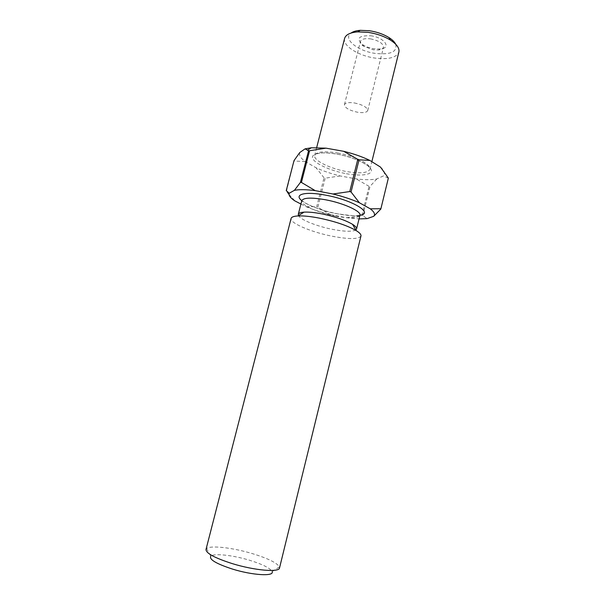 <?xml version="1.0" encoding="UTF-8"?>
<svg xmlns="http://www.w3.org/2000/svg" width="605" height="605" viewBox="0 0 605 605"><rect width="100%" height="100%" fill="white"/><g stroke="black" fill="none" stroke-linecap="round" stroke-linejoin="round"><path stroke-width="0.45" stroke-dasharray="3.02 2.27" d="M370.729 35.778C384.742 37.525 391.919 48.279 380.091 49.013L374.124 48.808C369.647 48.097 365.806 46.698 362.599 44.619C355.944 38.357 358.652 35.408 370.729 35.778M370.487 38.864C378.911 40.633 383.245 43.424 383.487 47.235C383.026 48.748 381.332 49.663 378.42 49.996L373.368 49.814L363.605 46.275C361.193 44.604 360.134 43 360.436 41.45C361.419 39.083 364.77 38.221 370.487 38.864M354.364 102.948C362.856 104.794 367.303 107.327 367.719 110.533C366.789 112.507 363.446 113.082 357.706 112.265C349.312 110.45 344.888 107.924 344.426 104.688C345.304 102.744 348.616 102.162 354.364 102.948M206.57 548.614L210.805 556.222C213.731 553.053 233.054 555.186 249.646 560.275C262.706 564.344 270.193 568.125 272.106 571.619L279.434 566.915C276.999 562.862 268.068 558.453 252.618 553.688C233.031 547.722 210.2 545.052 206.57 548.614L205.995 549.499M395.746 44.278C397.432 51.871 390.626 54.919 375.319 53.414C357.835 51.168 342.46 38.811 351.044 33.048M344.608 38.402C342.37 45.677 358.478 55.826 374.934 58.072C388.38 59.729 396.366 57.717 398.877 52.038M355.831 229.96C352.291 231.859 344.472 231.647 332.372 229.34C316.778 226.293 300.231 219.668 298.469 215.554M360.966 235.995C358.652 239.346 348.987 239.406 331.963 236.184C311.212 232.123 289.508 222.935 291.096 218.45M300.927 204.036L306.175 206.728C313.443 209.769 321.542 212.385 330.466 214.578L346.604 217.747L359.045 218.912M362.841 215.637L370.041 186.355L369.05 186.348L361.851 215.599L362.841 215.637L367.099 218.624M317.882 207.039L325.195 178.18L324.038 177.794L316.725 206.66L330.466 214.578M286.248 190.605L286.543 190.991L294.022 160.597M380.492 167.093C384.447 170.64 385.468 173.559 383.547 175.866L376.824 178.944C371.515 179.942 364.656 179.935 356.247 178.914L340.169 175.942C331.29 173.764 323.274 171.049 316.113 167.789L305.238 161.573C300.685 158.155 298.862 155.145 299.755 152.543M388.319 178.225L383.547 175.866M376.824 178.944L370.041 186.355M369.05 186.348L356.247 178.914M340.169 175.942L325.195 178.18M324.038 177.794L316.113 167.789M305.238 161.573L294.295 161.028M346.604 217.747L361.851 215.599M306.175 206.728L316.725 206.66M286.543 190.991L287.36 192.186M289.069 194.523L295.081 201.049M279.525 567.966L279.434 566.915M337.696 153.004C354.946 155.931 371.803 164.605 369.988 169.249C367.923 173.015 360.111 173.786 346.544 171.548C329.944 168.651 313.042 160.272 314.683 155.356C316.453 151.681 324.121 150.902 337.696 153.004M346.4 173.711C361.374 176.501 373.164 174.762 371.152 169.574C369.383 164.431 353.138 156.975 336.962 154.124C320.748 151.197 309.768 153.715 313.012 159.032C316.022 164.31 331.457 170.996 346.4 173.711M335.677 216.121C349.871 218.7 357.963 218.428 359.937 215.289C359.423 216.356 351.671 215.826 336.683 213.716C318.162 210.623 300.042 200.701 301.782 200.686C300.33 204.83 318.306 212.839 335.677 216.121M359.945 215.244C354.583 216.136 346.952 215.637 337.061 213.746C321.058 210.381 309.306 206.01 301.797 200.641M378.42 49.996L380.091 49.013M367.719 110.533L383.487 47.235M316.672 147.59L314.683 155.356L317.224 153.632L322.344 152.914C326.511 152.785 331.464 153.209 337.197 154.177C355.566 157.187 372.188 166.761 369.988 169.249L371.856 161.679M366.101 218.738L366.509 218.481M344.426 104.688L360.436 41.45M363.605 46.275L362.599 44.619"/><path stroke-width="0.91" d="M272.106 571.619C274.572 576.588 252.603 575.378 232.343 569.033C216.159 563.724 208.982 559.451 210.805 556.222M205.995 549.499C206.063 553.295 214.79 557.991 232.169 563.58C254.523 570.515 279.344 572.602 279.525 567.966L360.966 235.995C361.283 234.574 359.695 232.774 356.209 230.603C347.55 225.642 335.291 221.49 319.417 218.14C310.456 216.401 303.256 215.667 297.834 215.947C293.735 216.204 291.481 217.044 291.096 218.45L205.995 549.499M351.044 33.048C353.123 31.543 356.209 30.636 360.293 30.333L369.421 30.742C376.854 31.876 383.336 34.137 388.871 37.51C392.327 39.711 394.619 41.964 395.746 44.278M371.856 161.679L398.877 52.038C399.633 48.241 396.827 44.271 390.459 40.111C384.115 36.255 376.673 33.661 368.135 32.352L357.668 31.876C350.091 32.526 345.735 34.704 344.608 38.402L316.672 147.59M298.469 215.554L298.288 214.344C298.636 213.119 300.549 212.378 304.043 212.136C308.588 211.886 314.577 212.468 322.011 213.905C335.14 216.65 345.319 220.129 352.534 224.319C355.498 226.179 356.837 227.737 356.564 228.977L355.831 229.96M359.045 218.912L367.099 218.624L373.671 216.325C375.493 214.465 374.359 211.962 370.275 208.816L359.393 202.758C351.762 199.393 342.959 196.474 332.969 194.008L315.228 190.636C306.13 189.463 299.188 189.365 294.416 190.333L289.243 193.229C288.479 195.317 290.309 197.843 294.726 200.815L300.927 204.036M388.319 178.225L380.81 209.088L388.319 178.225M309.563 150.736L308.558 150.766L300.413 182.43L301.419 182.43L309.563 150.736L326.027 148.164L311.378 147.771L305.109 148.838L299.755 152.543L294.022 160.597L286.248 190.605L289.243 193.229M349.773 191.551L357.774 159.372L359.052 159.818L351.051 191.982L349.773 191.551L332.969 194.008M326.027 148.164L343.7 151.311C353.63 153.746 362.342 156.786 369.844 160.423L380.492 167.093L388.176 177.809M305.109 148.838L308.558 150.766M343.7 151.311L357.774 159.372M359.052 159.818L369.844 160.423M373.671 216.325L380.81 209.088M380.658 208.717L370.275 208.816M287.36 192.186L289.069 194.523M300.413 182.43L294.416 190.333M315.228 190.636L301.419 182.43M359.393 202.758L351.051 191.982M356.564 228.977L359.937 215.289C361.608 211.395 343.67 203.129 325.573 199.779C311.363 197.313 303.438 197.616 301.782 200.686L298.288 214.344M301.797 200.641C293.417 194.318 305.23 191.135 325.815 195.188C352.776 200.081 374.177 213.331 359.945 215.244M360.293 30.333L357.668 31.876M304.043 212.136L297.834 215.947M311.378 147.771L307.801 149.911M352.534 224.319L356.209 230.603M388.871 37.51L390.459 40.111"/></g></svg>
